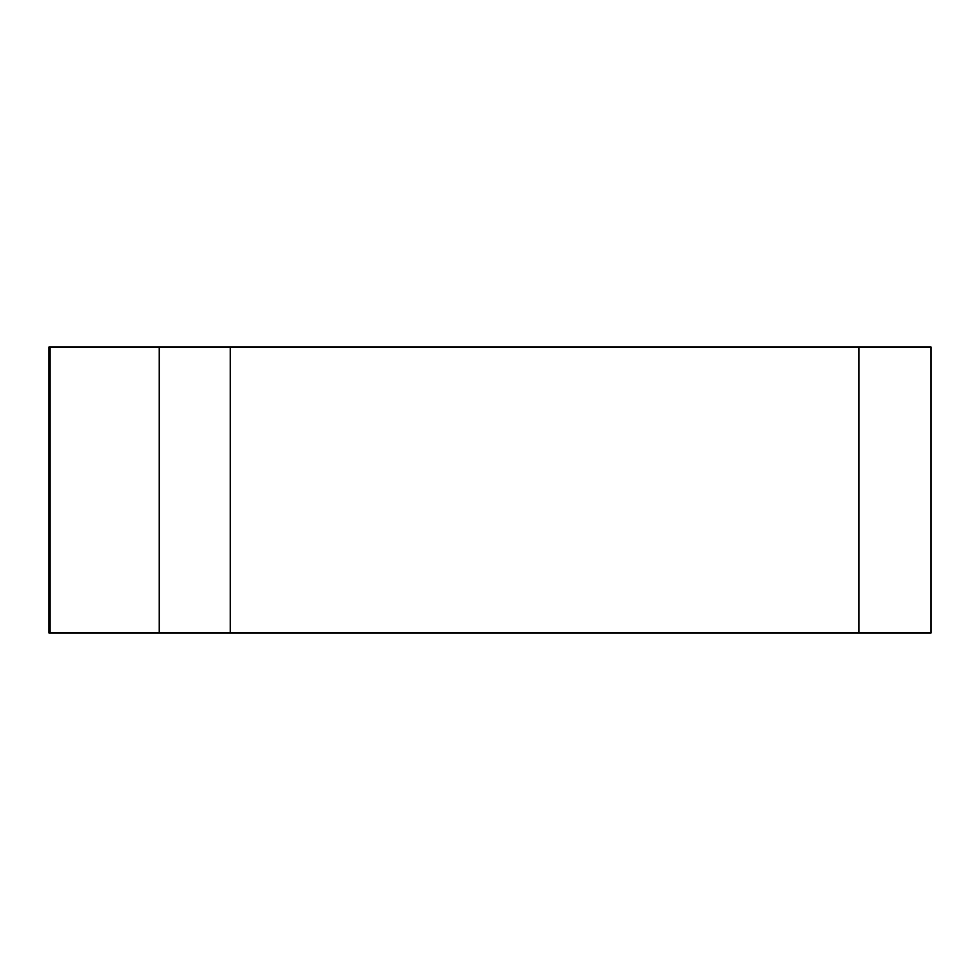 <?xml version="1.0" encoding="UTF-8"?>
<svg xmlns="http://www.w3.org/2000/svg" width="980" height="980" viewBox="0 0 980 980"><rect width="100%" height="100%" fill="white"/><g stroke="black" fill="none" stroke-linecap="round" stroke-linejoin="round"><path stroke-width="1.47" d="M50.09 346.957L50.09 633.043L49 633.043L49 346.957L931 346.957L931 633.043L50.09 633.043L159.25 633.043L159.25 346.957M159.25 633.043L858.872 633.043L858.872 346.957M929.91 633.043L858.872 633.043M230.275 633.043L230.275 346.957"/></g></svg>
